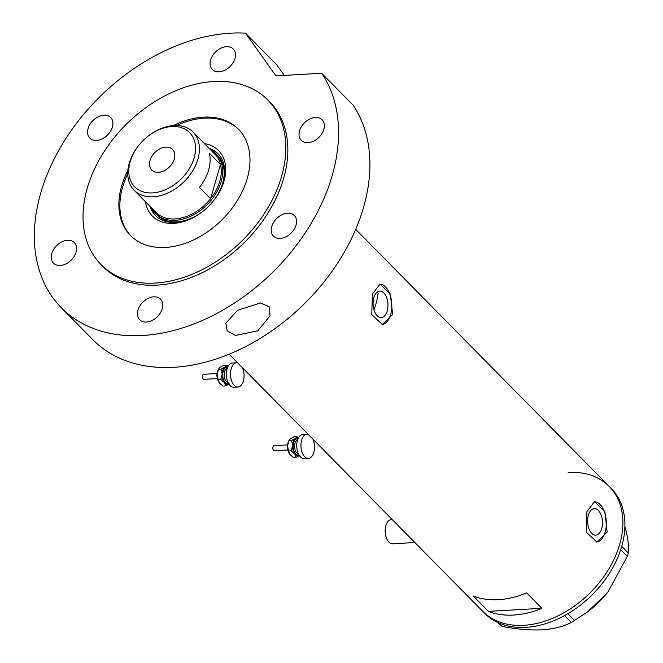 <?xml version="1.0" encoding="UTF-8"?>
<svg xmlns="http://www.w3.org/2000/svg" width="663" height="663" viewBox="0 0 663 663"><rect width="100%" height="100%" fill="white"/><g stroke="black" fill="none" stroke-linecap="round" stroke-linejoin="round"><path stroke-width="0.99" d="M414.872 542.533L392.645 543.809A12.116 6.763 -93.3 0 1 386.372 537.884A12.116 6.763 -93.3 0 1 385.874 525.552A12.116 6.763 -93.3 0 1 391.253 519.61L392.214 519.552M373.99 309.878A80.803 56.628 135.4 0 0 375.739 304.532A80.803 56.628 135.4 0 0 378.142 293.154L377.032 292.234M387.184 311.121A13.293 7.417 86.7 0 0 386.645 297.604A13.293 7.417 86.7 0 0 379.758 291.098A13.293 7.417 86.7 0 0 373.866 297.612A13.293 7.417 86.7 0 0 374.404 311.129A13.293 7.417 86.7 0 0 381.291 317.635A13.293 7.417 86.7 0 0 387.184 311.121M601.697 528.626A13.293 7.417 86.7 0 0 601.159 515.11A13.293 7.417 86.7 0 0 594.272 508.604A13.293 7.417 86.7 0 0 588.379 515.126A13.293 7.417 86.7 0 0 588.918 528.643A13.293 7.417 86.7 0 0 595.797 535.14A13.293 7.417 86.7 0 0 601.697 528.626M607.167 532.016L604.88 511.579L594.52 501.667L586.929 511.496L586.266 532.116L596.833 542.002L607.167 532.016M596.493 542.019A20.197 11.263 86.7 0 0 605.153 532.132A20.197 11.263 86.7 0 0 604.432 511.861A20.197 11.263 86.7 0 0 594.222 501.692M392.653 314.511L390.366 294.074L380.007 284.162L372.415 293.991L371.752 314.602L382.327 324.497L392.653 314.511M381.979 324.505A20.197 11.263 86.7 0 0 390.64 314.627A20.197 11.263 86.7 0 0 389.919 294.355A20.197 11.263 86.7 0 0 379.717 284.187M526.695 592.921A88.883 62.289 135.4 0 1 473.241 595.996L488.416 611.385A88.883 62.289 -44.6 0 0 541.878 608.311L526.695 592.921M619.607 544.638A88.883 62.289 135.4 0 1 557.906 615.91A88.883 62.289 135.4 0 1 482.681 611.286A88.883 62.289 -44.6 0 0 523.753 625.317A88.883 62.289 -44.6 0 0 608.145 570.122A88.883 62.289 -44.6 0 0 609.239 486.46A88.883 62.289 135.4 0 1 619.607 544.638M488.416 611.385L541.878 608.311M229.141 354.208L484.703 613.333A88.883 62.289 -44.6 0 0 525.776 627.372A88.883 62.289 -44.6 0 0 610.167 572.177A88.883 62.289 -44.6 0 0 611.269 488.515L609.239 486.46A88.883 62.289 -44.6 0 0 568.166 472.429M498.667 622.905L502.123 626.411L497.159 622.209M624.886 526.546L625.391 528.32C628.093 538.663 629.063 546.892 628.3 553.008L627.322 556.373L608.145 591.636L606.33 593.907L587.178 612.156L571.332 622.433C563.79 626.485 554.036 628.955 542.085 629.85C529.696 630.347 516.378 629.204 502.123 626.411M621.728 546.345L628.3 553.008M627.322 556.373L620.709 549.677M567.851 613.706L574.639 620.585M571.332 622.433L564.569 615.571M608.211 591.553A76.253 53.438 135.4 0 1 608.145 591.645A76.253 53.438 135.4 0 1 606.33 593.907A76.253 53.438 135.4 0 1 587.857 611.642L587.178 612.156M204.444 143.614A46.559 32.628 135.4 0 1 224.019 181.098A46.559 32.628 135.4 0 1 214.141 200.035A46.559 32.628 135.4 0 1 201.751 212.251A46.559 32.628 135.4 0 1 145.479 201.776M213.983 200.234A43.932 30.788 -44.6 0 0 223.158 182.557A43.932 30.788 -44.6 0 0 218.036 153.799A43.932 30.788 -44.6 0 0 209.011 148.247M155.739 213.619L157.255 215.16A42.424 29.727 -44.6 0 0 193.165 217.365A42.424 29.727 -44.6 0 0 222.611 183.344A42.424 29.727 -44.6 0 0 217.663 155.581L216.146 154.04A42.424 29.727 135.4 0 1 221.094 181.811A42.424 29.727 135.4 0 1 191.648 215.823A42.424 29.727 135.4 0 1 155.739 213.619A42.424 29.727 135.4 0 1 151.935 208.315M218.384 154.164A43.932 30.788 -44.6 0 0 209.723 148.968M127.744 173.781A75.748 53.09 -44.6 0 0 122.663 186.925A75.748 53.09 -44.6 0 0 131.001 235.995M238.862 129.617A75.748 53.09 -44.6 0 0 176.698 125.498M150.045 206.408A43.932 30.788 -44.6 0 0 155.474 215.5A43.932 30.788 -44.6 0 0 201.958 212.094M150.75 207.121A43.932 30.788 -44.6 0 0 155.83 215.856M130.197 161.557A38.587 27.042 -44.6 0 0 152.523 192.908A38.587 27.042 -44.6 0 0 194.135 157.885A38.587 27.042 -44.6 0 0 184.264 128.796A38.587 27.042 -44.6 0 0 148.645 135.749A38.587 27.042 -44.6 0 0 138.385 145.868A38.587 27.042 -44.6 0 0 130.197 161.557M148.645 135.749L149.067 135.426A41.413 29.023 135.4 0 1 193.066 132.078A41.413 29.023 135.4 0 1 197.897 159.186A41.413 29.023 135.4 0 1 169.148 192.386A41.413 29.023 135.4 0 1 134.1 190.231A41.413 29.023 135.4 0 1 129.268 163.131A41.413 29.023 135.4 0 1 138.053 146.291L138.385 145.868M174.303 159.021A14.644 10.26 -44.6 0 0 172.595 149.44A14.644 10.26 -44.6 0 0 160.197 148.678A14.644 10.26 -44.6 0 0 150.029 160.421A14.644 10.26 -44.6 0 0 151.736 170.001A14.644 10.26 -44.6 0 0 164.134 170.764A14.644 10.26 -44.6 0 0 174.303 159.021M134.1 190.231L155.954 212.392A41.413 29.023 -44.6 0 0 210.561 198.701A41.413 29.023 -44.6 0 0 219.751 181.347A41.413 29.023 -44.6 0 0 220.506 164.474A41.413 29.023 -44.6 0 0 214.92 154.239L193.066 132.078M199.43 187.414L210.561 198.701L220.506 164.474L209.375 153.186A41.413 29.023 -44.6 0 1 208.621 170.059A41.413 29.023 -44.6 0 1 199.43 187.414M210.9 150.161A42.424 29.727 135.4 0 1 216.146 154.04M257.758 330.837L235.274 335.461L227.144 330.804L225.851 323.163L237.52 310.317L260.418 302.933L269.12 306.72L270.056 315.803L257.758 330.837M127.868 170.482A75.748 53.09 -44.6 0 0 121.652 185.905A75.748 53.09 -44.6 0 0 130.495 235.481A75.748 53.09 -44.6 0 0 194.607 239.426A75.748 53.09 -44.6 0 0 247.191 178.678A75.748 53.09 -44.6 0 0 238.357 129.103A75.748 53.09 -44.6 0 0 173.399 125.572M281.51 176.706A117.16 82.104 -44.6 0 0 267.844 100.022A117.16 82.104 -44.6 0 0 168.675 93.922A117.16 82.104 -44.6 0 0 87.342 187.878A117.16 82.104 -44.6 0 0 101.008 264.562A117.16 82.104 -44.6 0 0 200.176 270.661A117.16 82.104 -44.6 0 0 281.51 176.706M101.008 264.562L103.03 266.609A117.16 82.104 -44.6 0 0 202.198 272.708A117.16 82.104 -44.6 0 0 283.532 178.761A117.16 82.104 -44.6 0 0 269.866 102.077L267.844 100.022M332.08 175.968A175.745 123.161 -44.6 0 0 321.663 73.245L353.031 105.052A175.745 123.161 -44.6 0 1 363.44 207.776A175.745 123.161 -44.6 0 1 241.44 348.697A175.745 123.161 -44.6 0 1 92.687 339.555L61.319 307.748A175.745 123.161 -44.6 0 0 210.072 316.897A175.745 123.161 -44.6 0 0 332.08 175.968M284.319 75.4L276.877 64.957L245.509 33.15A175.745 123.161 -44.6 0 0 40.824 192.718A175.745 123.161 -44.6 0 0 61.319 307.748M210.66 59.952A14.644 10.26 -44.6 0 0 212.367 69.532A14.644 10.26 -44.6 0 0 224.757 70.295A14.644 10.26 -44.6 0 0 234.926 58.551A14.644 10.26 -44.6 0 0 233.219 48.963A14.644 10.26 -44.6 0 0 220.82 48.2A14.644 10.26 -44.6 0 0 210.66 59.952M299.568 130.768A14.644 10.26 -44.6 0 0 301.275 140.349A14.644 10.26 -44.6 0 0 313.674 141.111A14.644 10.26 -44.6 0 0 323.834 129.368A14.644 10.26 -44.6 0 0 322.127 119.788A14.644 10.26 -44.6 0 0 309.737 119.025A14.644 10.26 -44.6 0 0 299.568 130.768M271.747 226.506A14.644 10.26 -44.6 0 0 273.463 236.094A14.644 10.26 -44.6 0 0 285.852 236.857A14.644 10.26 -44.6 0 0 296.021 225.113A14.644 10.26 -44.6 0 0 294.314 215.525A14.644 10.26 -44.6 0 0 281.916 214.762A14.644 10.26 -44.6 0 0 271.747 226.506M137.97 310.135A14.644 10.26 -44.6 0 0 139.678 319.723A14.644 10.26 -44.6 0 0 152.076 320.486A14.644 10.26 -44.6 0 0 162.244 308.743A14.644 10.26 -44.6 0 0 160.529 299.154A14.644 10.26 -44.6 0 0 148.139 298.391A14.644 10.26 -44.6 0 0 137.97 310.135M51.772 253.589A14.644 10.26 -44.6 0 0 53.479 263.178A14.644 10.26 -44.6 0 0 65.869 263.94A14.644 10.26 -44.6 0 0 76.038 252.197A14.644 10.26 -44.6 0 0 74.331 242.608A14.644 10.26 -44.6 0 0 61.932 241.846A14.644 10.26 -44.6 0 0 51.772 253.589M88.113 128.498A14.644 10.26 -44.6 0 0 89.82 138.086A14.644 10.26 -44.6 0 0 102.218 138.849A14.644 10.26 -44.6 0 0 112.387 127.105A14.644 10.26 -44.6 0 0 110.671 117.517A14.644 10.26 -44.6 0 0 98.281 116.754A14.644 10.26 -44.6 0 0 88.113 128.498M245.509 33.15L275.949 75.88L321.663 73.245M287.783 449.97L274.383 450.741A2.528 1.409 -93.3 0 1 272.825 447.873A2.528 1.409 -93.3 0 1 274.092 445.702L287.493 444.931M312.878 439.113A12.116 6.763 -93.3 0 1 314.477 447.989A12.116 6.763 -93.3 0 1 308.411 458.398L304.226 458.639A12.116 6.763 -93.3 0 1 296.759 444.848A12.116 6.763 -93.3 0 1 302.834 434.439L307.019 434.199A12.116 6.763 -93.3 0 1 308.129 434.298M308.411 458.398A12.116 6.763 -93.3 0 1 300.944 444.608A12.116 6.763 -93.3 0 1 307.019 434.199M298.532 437.746L296.916 436.561L295.441 438.458L291.629 440.481L292.59 445.602A9.091 5.072 -93.3 0 1 295.441 438.458A9.091 5.072 -93.3 0 1 298.391 438.003M296.096 457.321L293.402 457.478L289.806 454.312L288.529 451.022L291.223 450.865L292.59 445.602A9.091 5.072 86.7 0 0 294.828 454.031L296.096 457.321L299.9 455.299M299.403 455.605A9.091 5.072 -93.3 0 1 294.828 454.031L291.223 450.865M289.681 454.147A9.091 5.072 -93.3 0 1 289.632 454.08A9.091 5.072 -93.3 0 1 287.568 445.892A9.091 5.072 -93.3 0 1 288.861 440.638L290.419 438.74L294.223 436.718L296.916 436.561M288.529 451.022L287.568 445.892L288.944 440.638L291.629 440.481M217.356 378.565L203.955 379.335A2.528 1.409 -93.3 0 1 202.397 376.46A2.528 1.409 -93.3 0 1 203.665 374.297L217.066 373.526M242.451 367.7A12.116 6.763 -93.3 0 1 244.059 376.584A12.116 6.763 -93.3 0 1 237.984 386.993L233.799 387.233A12.116 6.763 -93.3 0 1 226.332 373.435A12.116 6.763 -93.3 0 1 232.406 363.034L236.592 362.794A12.116 6.763 -93.3 0 1 237.702 362.885M237.984 386.993A12.116 6.763 -93.3 0 1 230.517 373.194A12.116 6.763 -93.3 0 1 236.592 362.794M228.105 366.332L226.489 365.156L225.014 367.045L221.21 369.076L222.171 374.197A9.091 5.072 -93.3 0 1 225.014 367.045A9.091 5.072 -93.3 0 1 227.964 366.589M225.669 385.916L222.975 386.073L219.378 382.907L218.11 379.609L220.796 379.451L222.171 374.197A9.091 5.072 86.7 0 0 224.401 382.617L225.669 385.916L229.473 383.885M228.975 384.2A9.091 5.072 -93.3 0 1 224.401 382.617L220.796 379.451M219.254 382.733A9.091 5.072 -93.3 0 1 219.204 382.675A9.091 5.072 -93.3 0 1 217.149 374.487A9.091 5.072 -93.3 0 1 218.434 369.233L219.992 367.335L223.796 365.305L226.489 365.156M218.11 379.609L217.149 374.487L218.517 369.233L221.21 369.076M297.621 439.851A7.069 3.945 86.7 0 0 294.554 445.843A7.069 3.945 86.7 0 0 298.425 453.865M298.897 454.777A8.08 4.508 -93.3 0 1 293.154 445.743A8.08 4.508 -93.3 0 1 297.985 438.881M227.194 368.446A7.069 3.945 86.7 0 0 224.135 374.429A7.069 3.945 86.7 0 0 228.006 382.452M228.47 383.371A8.08 4.508 -93.3 0 1 222.735 374.338A8.08 4.508 -93.3 0 1 227.558 367.476M355.708 229.381L609.239 486.46M288.04 450.434L287.154 446.779L287.701 444.442M217.621 379.029L216.726 375.366L217.273 373.037"/></g></svg>
